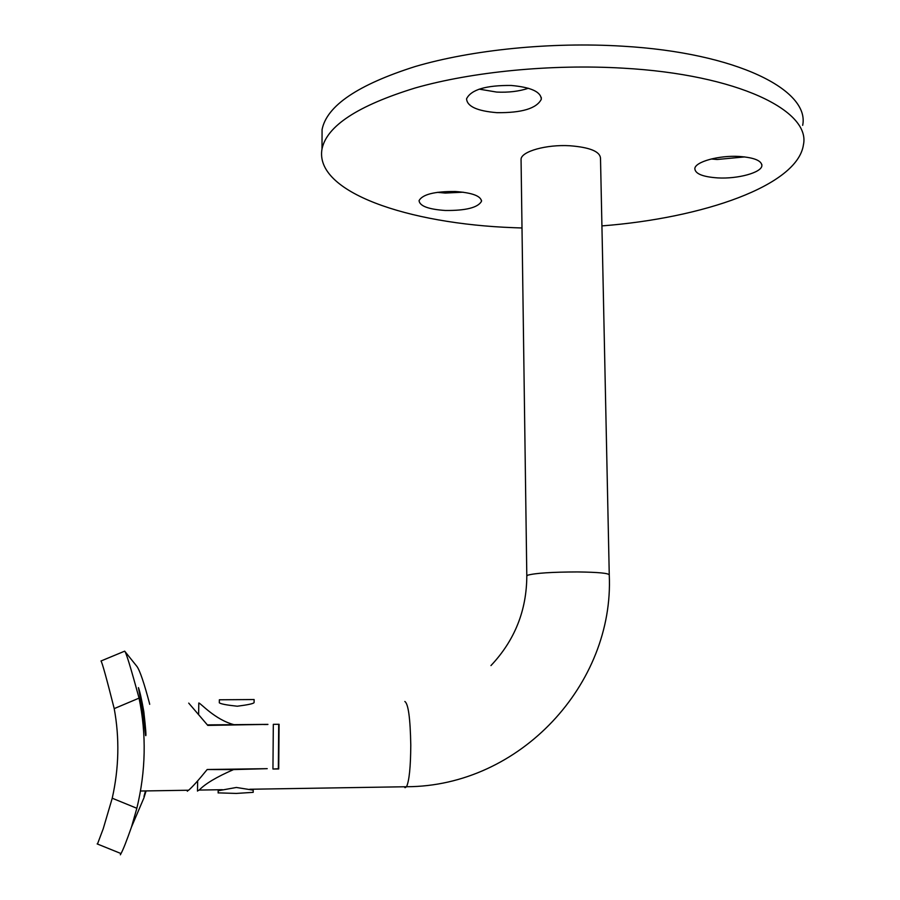 <?xml version="1.0" encoding="UTF-8"?>
<svg xmlns="http://www.w3.org/2000/svg" width="900" height="900" viewBox="0 0 900 900"><rect width="100%" height="100%" fill="white"/><g stroke="black" fill="none" stroke-linecap="round" stroke-linejoin="round"><path stroke-width="1.35" d="M272.947 769.028L278.719 768.949L279.067 724.275L273.319 724.331L272.947 769.028L278.347 768.758L278.696 724.275M253.215 790.2L253.192 792.349L236.284 793.429L218.149 792.866M251.269 789.232L253.215 790.144L236.362 787.466L218.183 790.74L219.645 789.739M219.364 699.761L219.319 702.821C220.905 703.991 226.901 705.127 237.285 706.219C248.074 704.835 253.676 703.62 254.093 702.574L254.115 699.536L219.364 699.784M496.912 112.669C521.798 112.95 536.591 108.495 541.305 99.293C541.046 91.856 531.034 87.255 511.245 85.466C485.944 85.23 471.06 89.674 466.571 98.786C467.044 106.403 477.157 111.038 496.912 112.669M479.205 89.145L496.676 92.07C508.545 92.633 519.12 91.361 528.39 88.267M445.376 210.487C465.874 210.667 477.911 207.619 481.489 201.341C481.061 196.042 472.354 192.757 455.366 191.509C434.588 191.351 422.483 194.389 419.051 200.632C419.659 206.044 428.434 209.329 445.376 210.487M437.265 192.341L445.252 193.061L463.162 192.195M717.75 177.907C737.651 179.089 761.456 172.676 761.884 165.724C761.715 160.65 754.155 157.556 739.192 156.454C718.819 155.194 695.07 161.854 694.834 168.604C695.126 173.779 702.765 176.873 717.75 177.907M711.259 158.985L717.165 159.491L744.705 156.915M521.077 160.684L521.055 159.109C521.595 151.346 546.502 144.338 569.869 145.755C589.984 147.341 600.199 151.571 600.502 158.422L609.255 574.605M601.92 225.9C703.046 218.104 797.535 185.602 803.43 144.81C810.911 110.835 737.977 74.531 623.014 68.164C551.306 63.922 472.106 71.764 415.271 87.953C357.84 105.626 326.745 125.978 321.998 149.018C314.257 192.127 408.06 223.841 513.743 227.689L522.011 227.981M802.665 125.347C810.079 90.27 737.235 52.785 622.496 46.181C550.935 41.771 471.904 49.837 415.181 66.532C357.863 84.758 326.824 105.761 322.076 129.544L322.031 139.838M197.494 790.841L199.226 790.065C205.178 783.788 216.619 776.959 233.561 769.579L267.221 768.668L207.18 769.511C198.855 779.794 192.679 786.701 188.629 790.234L187.346 790.954M253.868 724.511L219.037 724.826M207.157 769.534L233.561 769.579M207.416 724.894L267.93 724.376L207.787 725.4L188.719 703.114M207.529 725.051L219.037 724.939M253.868 724.601L263.824 724.421M234.079 724.702C214.976 719.73 200.801 703.192 198.799 703.001L198.787 703.091M263.756 724.511L267.851 724.489M143.809 711.585C141.649 699.401 139.86 691.414 138.431 687.623L142.808 711.416L145.597 735.469C146.374 737.077 145.778 729.113 143.809 711.585M97.47 844.031L103.219 828.788L112.23 798.221C118.98 768.049 119.644 738.18 114.21 708.615C106.515 678.139 102.105 662.265 100.991 660.994L124.627 651.184M149.692 704.317L149.479 703.283C144.112 683.055 139.961 670.815 137.025 666.551L124.684 651.161C126.056 652.241 130.838 667.89 139.05 698.13C146.565 734.4 145.834 771.109 136.845 808.279L131.49 827.021C126.619 840.904 123.131 849.758 121.016 853.56L120.353 854.82L120.904 853.515M131.49 827.021L143.91 797.918L146.081 790.92M145.474 790.931L143.989 796.433L145.688 790.931M404.831 701.471C408.308 703.744 410.287 718.29 410.782 745.121C410.647 766.913 409.241 780.784 406.541 786.735L405.101 787.702L404.134 786.769M526.804 576.135L527.602 575.224C535.286 573.109 551.959 572.017 577.643 571.939C598.511 572.209 609.053 573.233 609.255 575.01C614.317 683.539 520.403 786.499 406.541 786.735L249.795 789.255M139.05 698.13L114.21 708.615M112.23 798.221L136.845 808.279M490.961 665.572C514.766 640.339 526.714 610.403 526.804 575.73L521.055 159.109M218.149 792.967L218.183 790.74M541.271 97.459L541.305 99.293M481.489 200.273L481.489 201.341M761.85 164.52L761.884 165.724M321.998 149.018L322.076 129.544M222.39 789.694L199.226 790.065M188.629 790.234L140.479 791.01M197.494 791.1L197.64 780.919M198.63 713.992L198.799 703.001M187.346 791.258L187.357 790.256M121.016 853.56L97.144 843.908"/></g></svg>
